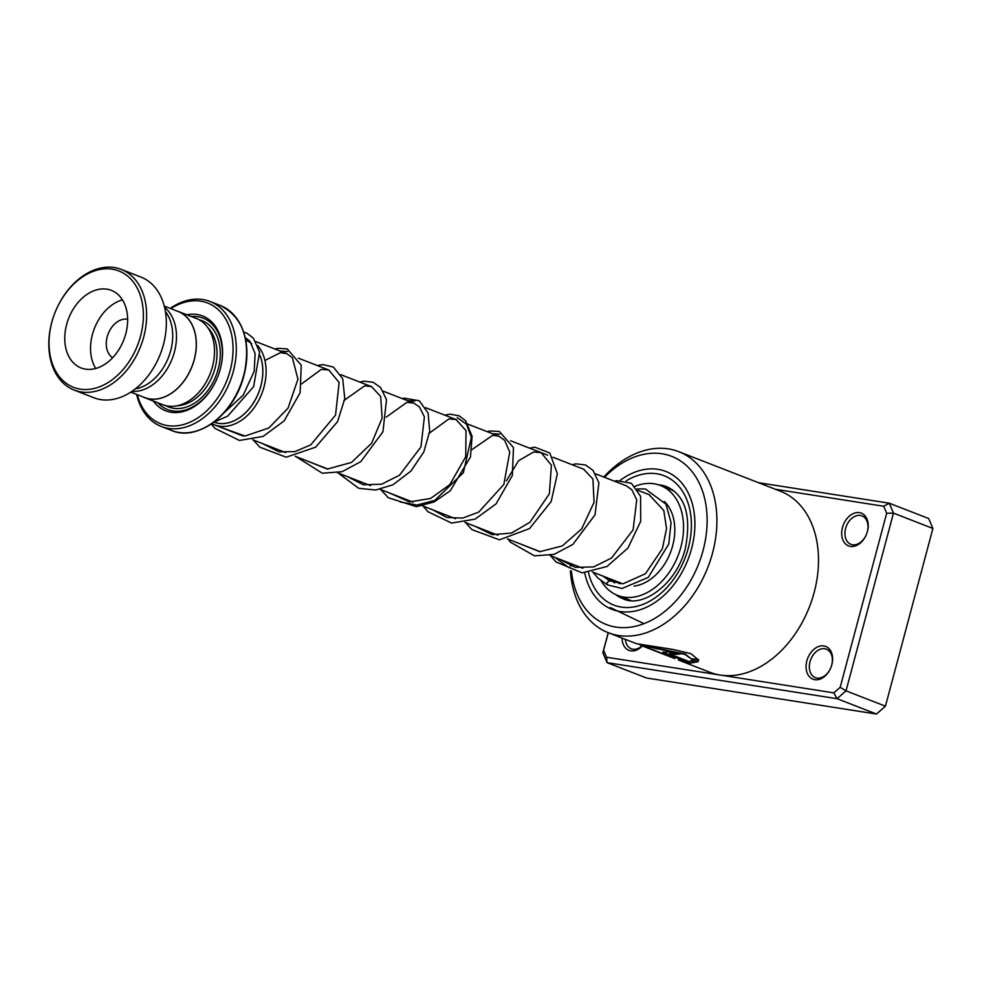 <?xml version="1.0" encoding="UTF-8"?>
<svg xmlns="http://www.w3.org/2000/svg" width="982" height="982" viewBox="0 0 982 982"><rect width="100%" height="100%" fill="white"/><g stroke="black" fill="none" stroke-linecap="round" stroke-linejoin="round"><path stroke-width="1.47" d="M131.883 391.413A46.166 32.811 -68.7 0 0 174.489 351.703A46.166 32.811 -68.7 0 0 164.583 307.403M130.766 392.149L144.649 397.563A46.166 32.811 -68.7 0 0 194.264 359.4A46.166 32.811 -68.7 0 0 178.147 311.503L164.264 306.102M245.733 340.202A43.944 31.24 111.3 0 1 251.773 343.786M260.046 355.619A43.944 31.24 111.3 0 1 260.905 385.73A43.944 31.24 111.3 0 1 214.223 422.248M214.15 422.272A43.994 31.264 -68.7 0 0 260.942 385.73A43.994 31.264 -68.7 0 0 260.034 355.484M251.711 343.688A43.994 31.264 -68.7 0 0 245.721 340.153M257.824 345.689A46.301 32.909 111.3 0 1 264.109 386.564A46.301 32.909 111.3 0 1 214.346 424.825A46.301 32.909 111.3 0 1 211.744 423.623M142.709 396.802A46.264 32.885 -68.7 0 0 144.612 397.649L162.816 404.731A46.264 32.885 -68.7 0 0 212.517 366.495A46.264 32.885 -68.7 0 0 196.375 318.499L178.172 311.417A46.264 32.885 -68.7 0 0 176.208 310.754M153.315 401.037A50.892 36.174 -68.7 0 0 189.882 409.064A50.892 36.174 -68.7 0 0 220.361 368.753A50.892 36.174 -68.7 0 0 186.875 314.805M157.795 402.78A49.039 34.861 -68.7 0 0 220.263 369.036A49.039 34.861 -68.7 0 0 191.355 316.548M137.308 394.703A64.763 46.031 -68.7 0 0 182.971 424.666A64.763 46.031 -68.7 0 0 230.242 370.214A64.763 46.031 -68.7 0 0 219.821 311.22A64.763 46.031 -68.7 0 0 170.794 308.655M170.168 308.409A67.083 47.676 111.3 0 1 209.988 301.462A67.083 47.676 111.3 0 1 233.409 371.049A67.083 47.676 111.3 0 1 161.33 426.483A67.083 47.676 111.3 0 1 136.67 394.457M144.612 397.649A46.264 32.885 -68.7 0 0 194.326 359.412A46.264 32.885 -68.7 0 0 178.172 311.417M140.659 335.746A62.455 44.386 -68.7 0 0 111.948 269.129A62.455 44.386 -68.7 0 0 51.739 322.562A62.455 44.386 -68.7 0 0 80.45 389.179A62.455 44.386 -68.7 0 0 140.659 335.746M51.616 322.918A64.763 46.031 111.3 0 1 121.203 269.387A64.763 46.031 111.3 0 1 143.826 336.58A64.763 46.031 111.3 0 1 74.227 390.1A64.763 46.031 111.3 0 1 51.616 322.918M66.567 324.76A41.637 29.595 -68.7 0 0 81.101 367.955A41.637 29.595 -68.7 0 0 125.843 333.549A41.637 29.595 -68.7 0 0 111.297 290.353A41.637 29.595 -68.7 0 0 66.567 324.76M122.443 299.866A41.637 29.595 -68.7 0 0 92.333 334.801A41.637 29.595 -68.7 0 0 95.733 368.471M127.635 319.248A20.818 14.791 -68.7 0 0 107.161 336.998A20.818 14.791 -68.7 0 0 112.672 357.706M165.418 311.576A45.111 32.062 111.3 0 1 170.758 350.439A45.111 32.062 111.3 0 1 135.32 388.909M121.203 269.387L140.917 277.059A64.763 46.031 111.3 0 1 163.528 344.252A64.763 46.031 111.3 0 1 93.941 397.771L74.227 390.1M806.86 660.849A17.578 12.496 111.3 0 1 823.849 645.923A17.578 12.496 111.3 0 1 831.828 664.765A17.578 12.496 111.3 0 1 814.839 679.691A17.578 12.496 111.3 0 1 806.86 660.849M831.705 665.109A15.27 10.851 -68.7 0 0 826.402 649.176A15.27 10.851 -68.7 0 0 810.015 661.708A15.27 10.851 -68.7 0 0 815.318 677.629A15.27 10.851 -68.7 0 0 831.705 665.109M842.458 527.555A17.578 12.496 111.3 0 1 859.446 512.629A17.578 12.496 111.3 0 1 867.425 531.471A17.578 12.496 111.3 0 1 850.437 546.397A17.578 12.496 111.3 0 1 842.458 527.555M867.302 531.802A15.27 10.851 -68.7 0 0 861.987 515.881A15.27 10.851 -68.7 0 0 845.612 528.402A15.27 10.851 -68.7 0 0 850.915 544.335A15.27 10.851 -68.7 0 0 867.302 531.802M570.923 563.619A90.209 64.125 -68.7 0 0 571.021 566.037M571.426 571.07A90.209 64.125 -68.7 0 0 631.561 627.007A90.209 64.125 -68.7 0 0 703.075 550.472A90.209 64.125 -68.7 0 0 682.539 462.35A90.209 64.125 -68.7 0 0 604.507 477.313M603.77 477.031A97.144 69.059 111.3 0 1 678.783 451.671A97.144 69.059 111.3 0 1 712.551 553.013A97.144 69.059 111.3 0 1 608.312 632.727A97.144 69.059 111.3 0 1 570.407 570.726M570.198 565.718A97.144 69.059 111.3 0 1 570.186 563.324M691.573 548.668A74.018 52.611 -68.7 0 0 665.845 471.446A74.018 52.611 -68.7 0 0 620.354 480.21A74.018 52.611 -68.7 0 1 665.845 471.446A74.018 52.611 -68.7 0 1 691.573 548.668A74.018 52.611 -68.7 0 1 612.154 609.405A74.018 52.611 -68.7 0 0 691.573 548.668M674.806 658.541L653.963 650.133A97.144 69.059 111.3 0 1 649.347 648.697L674.781 658.591L641.234 645.542L684.994 654.417L691.77 659.266L698.57 660.051L690.997 653.693L672.67 649.384L636.422 643.676L608.312 632.727L603.599 650.219L606.569 657.228L720.211 675.051A97.144 69.059 -68.7 0 0 814.139 592.563A97.144 69.059 -68.7 0 0 780.371 491.209L678.783 451.671M639.798 644.744L641.234 645.542M670.301 654.27C669.073 653.239 670.731 653.263 675.285 654.343A97.144 69.059 111.3 0 0 680.342 653.951L669.368 651.913L662.801 652.208L689.818 663.231L698.116 661.721L691.353 660.702L689.057 661.561L670.301 654.27L669.54 653.251M678.366 660.002L709.9 672.277A97.144 69.059 -68.7 0 0 720.211 675.051L833.865 692.862L840.187 687.314L886.672 513.255L883.702 506.246L775.387 489.269M642.326 645.972A17.578 12.496 111.3 0 1 628.946 650.342A17.578 12.496 111.3 0 1 622.048 638.079M886.672 513.255L893.473 513.12L846.018 690.849L885.445 706.193L932.9 528.463L928.702 518.545L889.275 503.201L893.473 513.12L932.9 528.463M758.509 482.69L889.275 503.201L883.702 506.246M840.187 687.314L846.018 690.849L837.069 698.705L607.048 662.641L602.85 652.723L608.202 632.69M606.569 657.228L607.048 662.641L646.475 677.985L876.496 714.049L885.445 706.193M833.865 692.862L837.069 698.705L876.496 714.049M584.695 572.862A74.018 52.611 -68.7 0 0 612.154 609.405A74.018 52.611 -68.7 0 1 584.695 572.862M625.374 639.368A15.27 10.851 -68.7 0 0 631.303 648.783A15.27 10.851 -68.7 0 0 642.032 645.861M602.85 652.723L603.599 650.219M670.387 653.816C669.159 652.784 670.816 652.809 675.358 653.889L675.285 654.343M679.311 653.631A96.69 68.728 111.3 0 1 675.358 653.889M663.01 652.011L665.415 653.73M665.526 653.288L689.818 663.231M689.929 662.789L698.177 661.279M641.59 645.186L685.129 654L691.77 659.266M691.831 658.812L698.607 659.609M614.695 582.866L613.946 582.608M637.06 488.926L645.346 488.95L665.968 504.171L671.05 522.645L668.779 544.016L648.28 577.391L622.011 588.476L607.281 584.83L607.134 582.363L609.662 580.878M664.348 501.471A47.418 33.707 111.3 0 1 672.388 546.765A47.418 33.707 111.3 0 1 634.077 586.082M619.998 583.824A47.418 33.707 111.3 0 1 615.432 580.939M634.986 486.323A58.981 41.931 111.3 0 1 660.395 485.464L674.18 491.061M660.395 485.464A58.981 41.931 111.3 0 1 680.538 548.312A58.981 41.931 111.3 0 1 617.604 595.399A58.981 41.931 111.3 0 1 600.947 580.46M643.983 623.644L610.215 607.514M554.769 557.334L569.008 567.731L554.769 557.334M177.276 405.738A43.944 31.24 -68.7 0 0 215.119 367.906A43.944 31.24 -68.7 0 0 207.718 327.534M165.762 405.652A46.264 32.885 -68.7 0 0 218.286 368.741A46.264 32.885 -68.7 0 0 199.174 319.813M236.846 318.659A66.813 47.492 111.3 0 1 244.002 375.222C234.882 413.582 197.922 442.047 171.69 430.521A67.083 47.676 -68.7 0 0 243.769 375.087A67.083 47.676 -68.7 0 0 220.349 305.5C243.303 317.321 251.183 340.558 244.002 375.222A66.813 47.492 111.3 0 1 192.742 431.97M626.148 480.873A69.391 49.321 111.3 0 1 677.838 485.194A69.391 49.321 111.3 0 1 688.284 548.152A69.391 49.321 111.3 0 1 636.962 606.287A69.391 49.321 111.3 0 1 588.476 572.58M615.677 594.564A60.135 42.742 -68.7 0 0 623.251 598.836C642.424 608.496 676.843 584.045 685.411 548.128C691.488 515.943 685.301 495.48 666.876 486.741A60.135 42.742 -68.7 0 0 658.419 484.777M287.431 351.507L280.3 351.126M414.797 401.086L407.665 400.705M399.981 501.912L416.969 505.03L434.768 500.415L463.357 472.723L471.372 437.371L466.585 424.31L457.244 417.608M499.691 434.13L492.571 433.749M649.642 494.891L637.944 490.337M626.381 485.832L595.497 473.815M583.971 469.322L553.038 457.281M547.649 455.182L510.591 440.758M498.966 436.241L468.132 424.236M456.667 419.768L425.685 407.714M414.109 403.209L383.226 391.192M371.712 386.699L340.779 374.67M329.289 370.189L298.319 358.148M286.695 353.618L255.872 341.613M220.349 305.5L209.988 301.462M171.69 430.521L161.33 426.483M622.821 583.824L592.342 571.954M582.817 568.247L549.895 555.431M540.358 551.724L507.436 538.909M497.911 535.202L464.977 522.387M455.452 518.68L422.53 505.865M413.005 502.146L380.071 489.331M370.545 485.624L337.624 472.808M328.086 469.101L295.165 456.286M285.639 452.579L252.718 439.764M243.192 436.057L214.346 424.825M614.634 582.829L608.656 578.3M649.065 494.658L663.795 510.505L666.533 528.586L662.396 548.692L645.432 573.746L622.981 583.811L609.478 580.779M223.663 413.152L243.229 395.12L254.166 371.368L255.148 353.655L249.882 341.159L245.169 337.501M220.41 427.195L245.034 436.033L268.872 427.968L288.057 408.107L297.939 379.187L292.366 357.73L286.744 353.63L280.398 352.673L264.919 360.48M262.857 443.717L279.023 451.855L294.907 451.61L310.766 444.858L335.549 415.079L339.121 382.477L328.81 370.005L321.335 369.367L301.364 384.048M305.316 460.239L327.362 469.077L351.531 462.424L371.613 443.226L382.121 418.087L380.672 396.433L371.577 386.65L364.739 385.766L343.823 400.582M347.763 476.761L363.242 484.764L381.544 484.236L399.527 475.202L420.971 446.871L424.396 416.896L419.474 407.014L413.839 403.099L406.916 402.325L386.282 417.092M390.222 493.283L409.506 501.925L430.582 498.463L449.817 484.642L465.738 456.704L466.02 430.632L455.955 419.498L448.897 418.909L428.729 433.627M432.681 509.805L446.859 517.489L462.682 518.103L478.737 512.088L503.852 484.433L509.744 452.051L504.65 440.366L499.028 436.266L492.682 435.296L471.188 450.149M475.128 526.327L492.142 534.638L511.45 533.054L529.936 522.301L549.343 493.811L551.418 465.198L541.107 452.641L533.656 451.978L518.496 460.754L506.381 480.861M517.588 542.862L539.818 551.712L562.342 545.882L581.675 528.905L594.073 502.305L592.907 478.983L583.59 469.175M560.035 559.384L575.403 567.351L593.631 566.909L611.59 557.985L633.108 529.838L636.741 499.863L631.843 489.748L626.123 485.722M602.666 575.968L609.577 580.816M213.315 422.505L227.689 416.123L253.626 386.638L259.579 352.059L253.405 338.176L246.924 333.205L243.646 332.051M211.24 423.966L214.935 428.336L239.461 440.464L263.09 436.413L284.117 420.922L300.124 392.751L301.253 365.181L287.174 348.88L277.783 348.328L274.911 349.027M253.331 440.01L259.788 447.166L286.278 457.207L315.627 447.166L337.55 421.659L344.768 398.753L342.718 378.708L333.364 367.059L322.747 364.567L317.358 365.55M295.791 456.532L322.354 473.238L342.043 471.679L360.799 461.65L382.943 431.773L386.515 399.6L380.562 387.509L373.111 382.28L364.052 381.188L359.817 382.072M338.238 473.054L358.725 488.312L375.689 490.018L392.947 484.789L410.918 471.09L423.794 452.002L429.723 431.307L428.091 413.029L419.302 400.766L404.068 398.115L402.264 398.594M380.697 489.576L388.332 497.751L416.466 506.687L434.191 501.912L450.284 490.742L470.476 456.949L472.097 436.339L465.689 420.812L459.208 415.84L449.903 414.159L444.723 415.128M423.144 506.098L427.931 511.708L451.56 523.062L475.043 519.159L496.02 503.926L512.358 475.46L513.463 447.571L499.347 431.466L489.92 430.975L487.17 431.65M465.603 522.62L471.851 529.605L499.457 539.818L529.556 528.562L551.184 501.495L557.371 473.778L549.834 453.021L534.895 447.191L529.629 448.173M508.05 539.143L510.48 542.224L534.503 555.849L554.118 554.364L572.837 544.458L595.018 514.875L598.91 482.8L593.005 470.329L585.591 464.989L575.98 463.848L572.089 464.695M550.509 555.677L555.984 561.937L582.117 572.862L606.95 566.504L627.891 548.128L640.706 521.344L640.571 496.303L631.414 483.279L616.757 480.652L614.536 481.217M592.895 572.175L598.05 578.103L607.281 584.83M630.849 600.542L617.604 595.399M672.019 489.441A6.935 6.935 0 0 0 670.952 489.576"/></g></svg>

